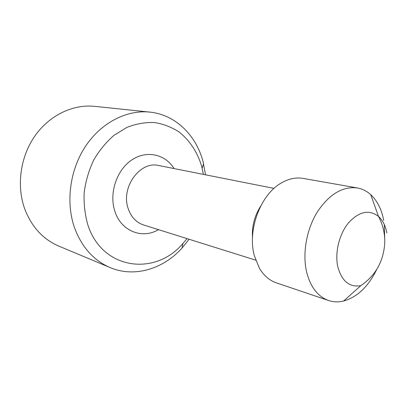 <?xml version="1.0" encoding="UTF-8"?>
<svg xmlns="http://www.w3.org/2000/svg" width="408" height="408" viewBox="0 0 408 408"><rect width="100%" height="100%" fill="white"/><g stroke="black" fill="none" stroke-linecap="round" stroke-linejoin="round"><path stroke-width="0.61" d="M203.414 174.389L201.674 166.25C197.339 152.011 189.796 140.576 179.056 131.957C171.518 127.087 163.297 123.94 154.392 122.522C145.268 122.196 136.155 123.797 127.046 127.332L114.153 135.191C106.167 142.101 99.333 150.414 93.662 160.12C88.837 170.416 85.675 181.234 84.17 192.571C83.691 203.903 84.941 214.736 87.909 225.063C102.444 270.106 155.371 276.318 182.906 243.505L187.017 238.604M189.077 239.251L182.07 248.039C163.282 269.015 134.472 277.904 110.135 267.577C93.662 260.488 81.778 247.187 74.496 227.679C65.555 202.159 69.906 169.657 85.685 146.033C101.505 122.415 126.949 109.676 149.838 112.103C175.45 114.648 196.121 135.201 203.062 161.639L205.535 174.808M376.64 269.591C368.312 286.63 357.286 297.116 343.567 301.048L360.805 285.671C349.35 287.518 341.664 281.122 337.742 266.475C334.713 252.409 339.329 233.83 348.621 222.707C359.178 211.41 369.133 209.314 378.491 216.408L378.491 216.408C382.73 220.274 385.529 225.797 386.876 232.978M384.321 224.584L384.678 238.119M343.567 301.048C338.4 302.282 333.413 302.104 328.598 300.512C317.781 296.596 310.442 287.033 306.576 271.825C302.313 253.363 306.535 229.439 317.215 212.109C329.22 194.193 342.593 186.14 357.342 187.95C362.33 188.858 366.792 191.092 370.734 194.652C377.313 200.807 381.628 209.391 383.693 220.407M328.598 300.512L276.4 282.871C269.499 280.5 263.838 275.64 259.422 268.291L254.352 255.755C247.171 230.219 260.462 194.631 281.189 183.054C288.589 178.724 295.887 177.174 303.078 178.398L357.342 187.95M149.838 112.103L94.498 106.34C72.838 104.055 49.123 115.377 34.588 136.42C20.094 157.473 16.361 186.507 24.959 209.569C31.951 227.215 43.233 239.394 58.808 246.101L110.135 267.577M252.481 237.976C251.772 226.557 254.464 216.011 260.559 206.326M274.003 188.399L158.732 165.52C140.128 160.635 120.569 187.496 128.163 208.514C131.07 216.99 136.201 222.472 143.555 224.961L255.678 260.156M158.493 229.653C142.193 239.389 120.982 231.209 114.837 211.14C108.941 193.407 116.54 170.279 131.509 160.145C146.416 149.843 165.199 154.102 174.094 168.57M202.159 168.116L203.597 163.736M182.906 243.505L182.07 248.039M360.805 285.671C375.605 275.538 383.581 261.309 384.744 242.984C384.984 233.458 382.898 224.599 378.491 216.408L370.734 194.652"/></g></svg>
